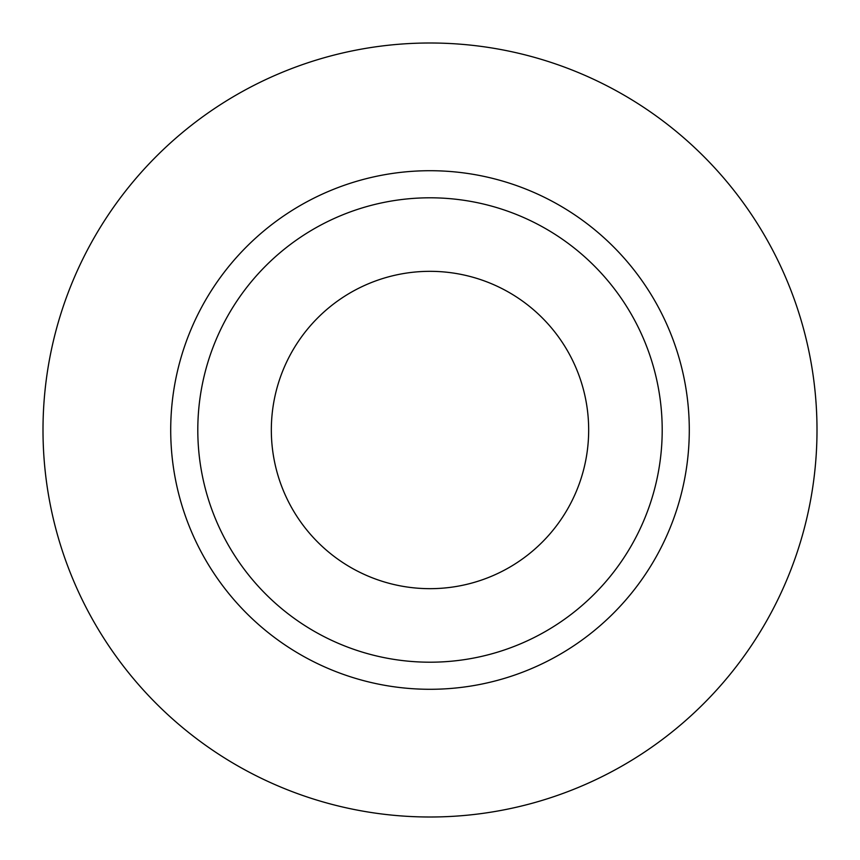 <?xml version="1.0" encoding="UTF-8"?>
<svg xmlns="http://www.w3.org/2000/svg" width="860" height="860" viewBox="0 0 860 860"><rect width="100%" height="100%" fill="white"/><g stroke="black" fill="none" stroke-linecap="round" stroke-linejoin="round"><path stroke-width="1.29" d="M271.33 430A158.67 158.67 0 0 0 430 588.67A158.67 158.67 0 0 0 588.67 430A158.67 158.67 0 0 0 430 271.33A158.67 158.67 0 0 0 271.33 430M662.2 430A232.2 232.2 0 0 0 430 197.8A232.2 232.2 0 0 0 197.8 430A232.2 232.2 0 0 0 430 662.2A232.2 232.2 0 0 0 662.2 430M817 430A387 387 0 0 0 430 43A387 387 0 0 0 43 430A387 387 0 0 0 430 817A387 387 0 0 0 817 430M689.29 430A259.29 259.29 0 0 1 430 689.29A259.29 259.29 0 0 1 170.71 430A259.29 259.29 0 0 1 430 170.71A259.29 259.29 0 0 1 689.29 430"/></g></svg>
